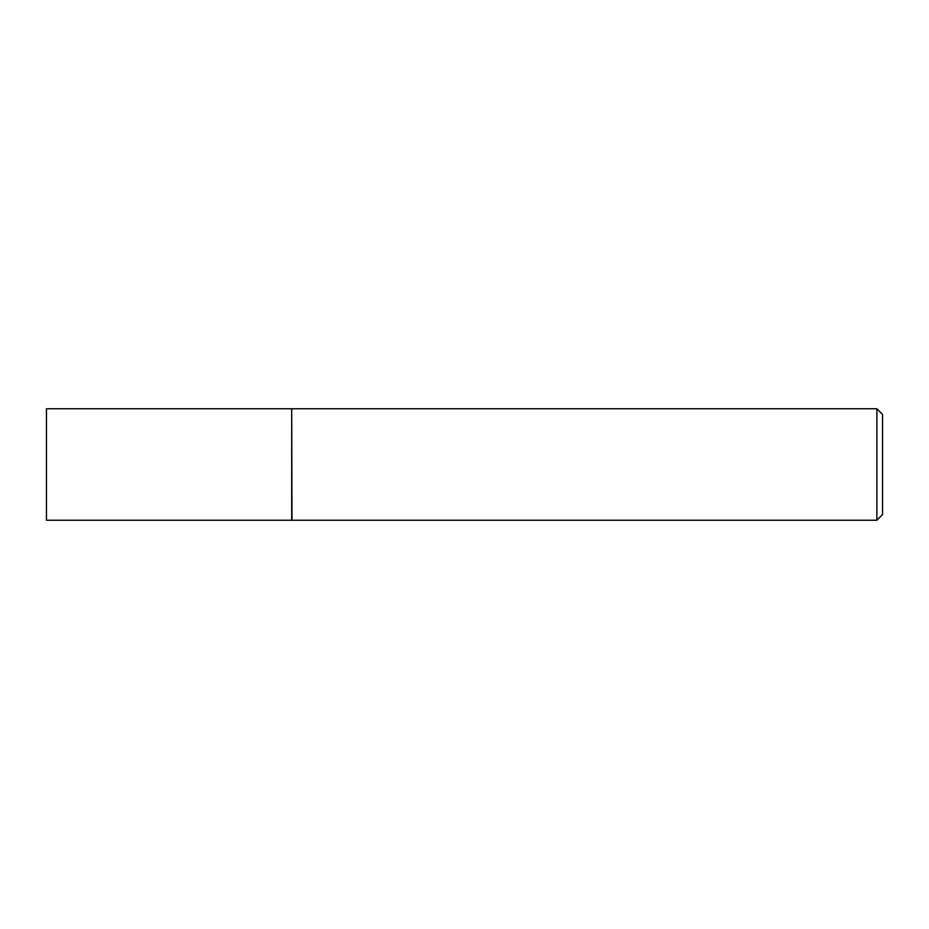 <?xml version="1.0" encoding="UTF-8"?>
<svg xmlns="http://www.w3.org/2000/svg" width="929" height="929" viewBox="0 0 929 929"><rect width="100%" height="100%" fill="white"/><g stroke="black" fill="none" stroke-linecap="round" stroke-linejoin="round"><path stroke-width="1.39" d="M46.45 464.5L46.45 520.24L291.694 520.24L291.694 408.76L46.45 408.76L46.45 464.5M291.694 409.039L291.973 520.24L876.883 520.24L876.883 408.76L882.55 414.427L882.55 514.573L876.883 520.24M291.973 408.76L876.883 408.76"/></g></svg>
